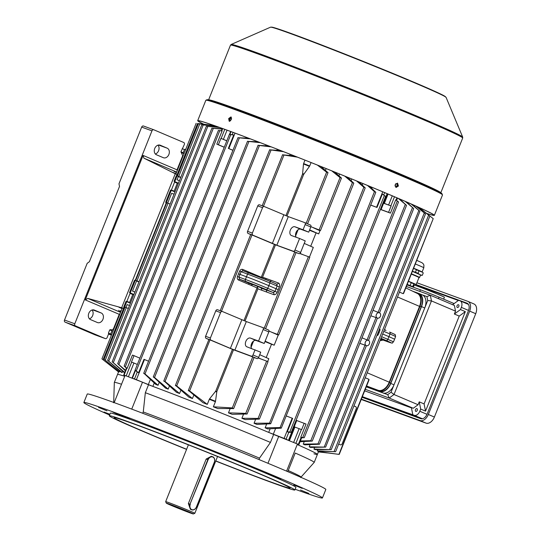 <?xml version="1.0" encoding="UTF-8"?>
<svg xmlns="http://www.w3.org/2000/svg" width="541" height="541" viewBox="0 0 541 541"><rect width="100%" height="100%" fill="white"/><g stroke="black" fill="none" stroke-linecap="round" stroke-linejoin="round"><path stroke-width="0.81" d="M176.285 507.032L184.461 510.393L176.285 507.032M190.134 512.915A14.56 0.372 -158.2 0 0 193.333 513.95A14.56 0.372 -158.2 0 0 184.711 510.116A14.56 0.372 -158.2 0 0 169.516 504.158A14.56 0.372 -158.2 0 0 166.303 503.137A14.56 0.372 -158.2 0 0 175.264 507.093A14.56 0.372 -158.2 0 0 190.134 512.915M193.333 513.95L194.821 513.314A15.703 0.399 -158.2 0 0 194.828 513.308A15.703 0.399 -158.2 0 0 185.34 509.108A15.703 0.399 -158.2 0 0 169.13 502.751A15.703 0.399 -158.2 0 0 165.668 501.642A15.703 0.399 -158.2 0 0 165.668 501.656L188.39 444.837M211.382 456.273L206.175 459.045L188.369 503.563L190.446 509.379M231.629 118.249A1.427 0.913 -67 0 0 231.46 118.141A1.427 0.913 -67 0 0 230.04 119.142A1.427 0.913 -67 0 0 230.344 120.765A1.427 0.913 -67 0 0 230.54 120.812M394.971 185.719A1.427 1.096 110 0 0 397.06 185.489A1.427 1.096 110 0 0 395.647 183.859M228.654 118.58L229.161 121.198L231.399 119.581L230.858 116.957L228.654 118.58M229.648 121.4L229.141 118.79L231.345 117.16M397.378 183.129L398 185.867L395.823 187.389M395.173 184.643L396.026 187.477L398.413 186.016L397.588 183.189L395.173 184.643M426.842 213.533A127.446 3.253 -158.2 0 0 434.355 215.345A127.446 3.253 -158.2 0 0 357.358 181.249A127.446 3.253 -158.2 0 0 225.773 129.678A127.446 3.253 -158.2 0 0 197.688 120.684A127.446 3.253 -158.2 0 0 203.673 124.207M426.727 213.438A126.763 3.232 -158.2 0 0 433.72 215.088A126.763 3.232 -158.2 0 0 357.134 181.181A126.763 3.232 -158.2 0 0 226.253 129.881A126.763 3.232 -158.2 0 0 198.324 120.934A126.763 3.232 -158.2 0 0 203.835 124.227M340.384 444.817L338.666 444.1L340.384 444.817A1.711 1.278 110.2 0 0 340.431 444.83A1.711 1.278 110.2 0 0 342.196 443.728L356.188 408.746A1.711 1.278 110.2 0 0 355.647 406.656L353.936 405.926M129.123 302.662A5.139 3.949 -70 0 1 128.886 302.196M173.404 190.899A5.139 3.949 110 0 0 173.641 191.358M95.108 334.872A1.711 1.319 -70 0 1 95.06 334.859A1.711 1.319 -70 0 1 95.006 334.838L65.089 322.125A1.711 1.319 -70 0 1 64.507 320.022L87.189 263.311L89.414 261.695L119.514 186.435L118.986 183.812L141.668 127.101A1.711 1.319 -70 0 1 143.473 126.012A1.711 1.319 -70 0 1 143.521 126.026L153.712 129.745M157.952 145.177A5.139 3.949 -70 0 1 158.804 150.114A5.139 3.949 -70 0 1 155.375 154.009M175.974 173.742L172.931 172.451L177.475 174.851L124.051 308.411L118.993 307.308L122.029 308.6M132.444 294.405A5.139 3.949 -70 0 1 132.897 294.318M89.448 318.838A5.139 3.949 110 0 0 92.876 314.943A5.139 3.949 110 0 0 92.024 310.007M177.407 183.02A5.139 3.949 110 0 0 176.961 183.101M121.414 310.48L119.209 311.291L120.704 311.927M176.569 172.248L175.074 171.612L176.075 172.599M113.204 330.673L111.953 330.815L109.708 329.922L110.486 329.631C111.913 330.071 112.947 329.685 113.596 328.475L119.257 314.335L85.289 299.903L143.081 155.416L177.049 169.84L182.709 155.7L180.937 151.845L184.305 144.596A1.711 1.319 110 0 0 183.73 142.493L153.806 129.779A1.711 1.319 110 0 0 153.759 129.766A1.711 1.319 110 0 0 151.96 130.854L74.793 323.775A1.711 1.319 110 0 0 75.375 325.878L65.089 322.125M95.006 334.838L105.299 338.592L75.375 325.878M105.299 338.592A1.711 1.319 110 0 0 105.346 338.612A1.711 1.319 110 0 0 107.145 337.516L108.64 333.783L108.437 333.107L110.682 333.993L111.487 334.96M109.708 329.922L108.437 333.107M90.536 319.609L97.407 322.531A5.139 3.949 110 0 0 97.556 322.585A5.139 3.949 110 0 0 102.993 319.21A5.139 3.949 110 0 0 101.228 312.989L94.35 310.067A5.139 3.949 110 0 0 94.208 310.013A5.139 3.949 110 0 0 88.765 313.388A5.139 3.949 110 0 0 90.536 319.609M156.464 154.78A5.139 3.949 -70 0 1 154.692 148.559A5.139 3.949 -70 0 1 160.129 145.184A5.139 3.949 -70 0 1 160.278 145.238L167.155 148.16A5.139 3.949 -70 0 1 168.92 154.381A5.139 3.949 -70 0 1 163.483 157.756A5.139 3.949 -70 0 1 163.335 157.702L156.464 154.78M111.953 330.815L110.682 333.993M124.051 308.411L87.784 298.416L120.542 312.333M111.399 335.177L108.538 334.034M176.643 172.065L143.886 158.148L177.475 174.851M121.772 307.444L175.196 173.884M85.289 299.903L87.784 298.416M143.886 158.148L143.081 155.416M185.205 149.255L185.685 149.458M180.937 151.845L183.176 152.738L184.447 149.553L182.209 148.667M185.232 149.269L184.447 149.553M183.176 152.738L183.967 153.745M177.049 169.84L177.035 171.084M120.102 313.422L119.257 314.335M171.402 190.026L173.695 191A0.568 0.44 110 0 0 174.317 190.642L177.069 183.757A0.568 0.44 110 0 0 176.88 183.054L174.581 182.08M130.063 293.378L132.362 294.351A0.568 0.44 110 0 1 132.552 295.055L129.799 301.946A0.568 0.44 110 0 1 129.198 302.311L126.885 301.33M458.47 304.745A1.488 0.947 113 0 1 458.504 304.759A1.488 0.947 113 0 1 458.802 306.47A1.488 0.947 113 0 1 457.368 307.504A1.488 0.947 113 0 1 457.341 307.491A1.488 0.947 113 0 1 457.037 305.773A1.488 0.947 113 0 1 458.47 304.745M416.922 408.624A1.488 0.947 113 0 1 416.955 408.638A1.488 0.947 113 0 1 417.253 410.349A1.488 0.947 113 0 1 415.819 411.383A1.488 0.947 113 0 1 415.792 411.37A1.488 0.947 113 0 1 415.488 409.652A1.488 0.947 113 0 1 416.922 408.624M458.355 300.498L417.909 285.743M365.27 389.31L389.195 398.041L394.024 394.517L431.461 300.918L430.325 295.224L406.399 286.493M455.522 311.143L431.461 300.918L427.715 300.539L426.93 296.61L430.325 295.224L454.386 305.442L455.522 311.143L454.366 314.023L460.472 309.567L461.351 307.376A5.708 3.645 -67 0 0 460.154 300.87A5.708 3.645 -67 0 0 460.039 300.823L458.619 300.302L452.614 304.691M420.682 409.057L419.802 411.255A5.708 3.645 -67 0 1 414.25 415.305L412.83 414.785L411.39 407.576L413.256 408.259L418.085 404.736L419.241 401.855L420.682 409.057L425.53 411.119L424.09 403.911L459.221 316.086L465.328 311.63L425.53 411.119M364.668 390.825L411.458 407.894M362.335 396.654L412.83 414.785M424.09 403.911L419.241 401.855M454.366 314.023L459.221 316.086M413.256 408.259L389.195 398.041L387.714 394.66L391.042 392.225L394.024 394.517L418.085 404.736M426.93 296.61L422.244 294.899M366.264 386.835L387.714 394.66M391.042 392.225L427.715 300.539M366.331 386.659L382.913 392.908A11.422 7.297 -67 0 0 394.01 384.807L390.778 383.434L421.513 306.585A11.422 7.297 -67 0 0 419.119 293.574A11.422 7.297 -67 0 0 418.896 293.479L412.682 291.214M379.681 391.528A11.422 7.297 -67 0 0 390.778 383.434M421.513 306.585L424.753 307.957A11.422 7.297 -67 0 0 422.359 294.946L419.119 293.574M468.438 304.4A5.708 3.645 -67 0 0 468.242 304.306A5.708 3.645 -67 0 0 468.127 304.258L460.263 300.918M362.267 396.823L422.338 418.741A5.708 3.645 -67 0 0 422.447 418.775M460.472 309.567L465.328 311.63M407.035 284.904L420.398 289.78A14.276 0.365 21.8 0 1 439.082 297.198L454.122 303.589M366.44 386.396L379.613 391.204A11.422 7.297 -67 0 0 390.71 383.109L421.236 306.788A11.422 7.297 -67 0 0 418.842 293.777L417.632 293.256A11.422 7.297 -67 0 0 417.409 293.168L414.69 292.181M366.467 386.335L378.402 390.69A11.422 7.297 -67 0 0 389.5 382.588L420.026 306.274A11.422 7.297 -67 0 0 417.632 293.256M361.212 399.461L426.065 423.123A8.568 5.471 -67 0 0 434.389 417.05L475.728 313.699A8.568 5.471 -67 0 0 473.93 303.941A8.568 5.471 -67 0 0 473.76 303.873M361.341 399.143L419.999 420.546A8.568 5.471 -67 0 0 428.323 414.474L469.662 311.122A8.568 5.471 -67 0 0 467.864 301.364A8.568 5.471 -67 0 0 467.695 301.296L416.895 282.76M362.078 397.29L420.742 418.693A6.566 4.193 -67 0 0 427.126 414.034L468.459 310.683A6.566 4.193 -67 0 0 467.086 303.203A6.566 4.193 -67 0 0 466.957 303.149L416.671 284.809M467.58 303.474L416.996 285.026M413.344 287.203L414.169 285.134A16.271 0.413 21.8 0 1 414.649 285.222A16.271 0.413 21.8 0 1 417.753 286.284A16.271 0.413 21.8 0 1 432.807 292.154A16.271 0.413 21.8 0 1 443.985 296.955A16.271 0.413 21.8 0 1 444.391 297.225L443.627 299.132M426.748 289.232L421.777 287.46M425.064 288.61L423.691 288.103M421.946 287.501L423.813 288.15M423.61 288.076L421.818 287.454M422.812 287.839L424.516 288.414M423.258 288.008L424.611 288.448M424.82 288.529L426.382 289.117M443.985 296.955L425.084 288.603M433.497 291.951L429.094 290.172M422.812 287.826L422.399 287.677M424.306 288.333L423.265 287.988M427.059 289.34L426.389 289.11M413.696 268.248A15.412 0.392 21.8 0 1 422.061 271.947L423.258 272.907L422.271 275.376L420.005 274.706A15.419 0.392 21.8 0 1 420.763 275.193A15.419 0.392 21.8 0 1 420.526 275.146M413.655 268.35L416.421 269.756A16.845 0.433 21.8 0 1 419.011 270.858L422.501 272.272M411.458 273.834A15.107 0.385 21.8 0 1 419.6 277.465A15.107 0.385 21.8 0 1 419.593 277.472L419.234 277.628A14.837 0.379 21.8 0 1 418.964 277.587M416.421 269.756L415.434 272.224A16.845 0.433 21.8 0 1 418.024 273.327L420.005 274.706A15.419 0.392 21.8 0 0 412.425 271.433A15.107 0.385 21.8 0 1 420.56 275.071L419.6 277.465M411.356 274.098A14.837 0.379 21.8 0 1 419.234 277.628M411.356 274.104A14.56 0.372 21.8 0 1 418.991 277.519L416.178 284.552M413.419 287.014L412.688 286.669L413.818 283.842L416.874 284.931A15.419 0.392 -158.2 0 0 416.083 284.512A15.419 0.392 -158.2 0 0 408.502 281.239M417.307 285.256L417.943 286.203M408.462 281.334L411.228 282.74L410.098 285.567L407.231 284.404M413.818 283.842A16.845 0.433 -158.2 0 0 411.228 282.74M412.688 286.669A16.845 0.433 -158.2 0 0 410.098 285.567M413.385 287.095A14.357 0.365 -158.2 0 0 407.217 284.444M422.271 275.376A16.845 0.433 21.8 0 1 422.223 275.369L420.763 275.193M415.434 272.224L412.472 271.312M418.024 273.327L419.011 270.858M416.834 260.41L417.835 260.83M376.353 314.564A2.854 2.198 110 0 0 377.483 318.135A2.854 2.198 110 0 0 380.397 316.282A2.854 2.198 110 0 0 379.437 312.779A2.854 2.198 110 0 0 376.353 314.564M370.828 315.782L377.26 317.993M365.331 342.128A2.854 2.198 110 0 0 366.46 345.699A2.854 2.198 110 0 0 369.375 343.846A2.854 2.198 110 0 0 368.414 340.336A2.854 2.198 110 0 0 365.331 342.128M359.806 343.346L366.237 345.557M262.574 277.168L278.453 282.997C279.65 283.66 279.947 284.958 279.345 286.906L277.181 292.316C276.268 294.148 275.139 294.933 273.787 294.656L261.506 290.145A1.711 1.278 110.2 0 0 260.965 288.055L273.246 292.566L274.984 291.41L276.086 288.745L268.857 285.675A17.129 0.44 -158.2 0 0 246.439 276.769L238.507 273.827L239.622 271.149C240.4 269.641 241.442 269.066 242.747 269.425L261.276 277.262L261.337 278.04L262.574 277.168L275.504 244.836A105.062 2.678 21.8 0 0 274.415 244.404L261.276 277.262M297.496 157.167L282.774 154.834L294.216 155.876M175.595 385.767L175.636 385.422L176.704 385.943L192.447 398.541A107.632 2.746 -158.2 0 0 188.877 397.141L175.636 385.422M283.518 151.676L269.871 149.823L280.725 150.581M163.984 381.263L165.073 381.479L179.565 393.523A107.632 2.746 -158.2 0 0 176.508 392.34L164.018 380.932M271.197 146.875L258.246 145.353L268.755 145.935M124.538 372.925L112.339 361.895L124.721 372.472M219.565 127.466L206.561 126.324L218.638 127.135M125.384 370.822L117.884 363.789L125.573 370.348M222.067 129.089L212.106 128.231L222.195 128.772M153.461 377.219L154.537 377.483L168.183 389.141A107.632 2.746 -158.2 0 0 165.526 388.127L153.495 376.901M260.214 142.641L247.71 141.336L258.057 141.816M124.342 366.331L127.149 368.32L126.479 368.293L124.349 366.081M226.794 140.849L220.924 138.361L218.381 144.718L216.813 144.149L222.108 130.915L218.564 130.53L221.803 130.814L222.696 128.589M118.702 372.073L102.161 359.048L118.574 371.89M180.775 177.38L177.468 175.96L180.802 177.32M213.918 125.471L198.54 123.808L213.756 125.417M143.926 373.594L144.981 373.899L158.073 385.3A107.632 2.746 -158.2 0 0 155.734 384.421L143.947 373.297M250.395 138.888L238.168 137.739L248.481 138.165M135.304 370.362L138.631 372.722L136.974 371.904L135.324 370.085M232.921 150.324L228.356 148.39L233.719 135L229.533 134.526L232.224 134.614L233.11 132.403M122.185 372.526A107.632 2.746 21.8 0 0 121.346 372.282L107.781 360.414L122.185 372.526L122.679 371.282M215.893 126.161L202.003 124.836L215.277 125.945M188.484 390.812L188.525 390.46L189.607 390.947L207.284 404.384A107.632 2.746 -158.2 0 0 202.963 402.673L188.525 390.46M188.295 390.521L208.941 339.43L232.447 349.344L215.737 391.116L209.543 398.906A107.578 2.746 21.8 0 1 215.521 401.28L216.826 391.549L233.529 349.777L254.128 357.398L233.658 408.59L217.732 408.543A107.632 2.746 21.8 0 0 213.37 406.805L215.406 401.713A107.632 2.746 -158.2 0 0 209.32 399.292L207.284 404.384M274.415 244.404L250.726 234.429L220.207 310.723M119.507 371.836A107.632 2.746 21.8 0 0 119.067 371.768L104.312 359.407L119.507 371.836L119.838 370.998M104.129 359.325L125.005 307.132L128.332 308.492M139.017 281.787L135.71 280.366L139.037 281.726M135.71 280.366L166.763 202.726L170.097 204.085M379.309 312.86L373.033 310.27M412.269 204.478L419.931 211.308L411.119 203.971M419.931 211.308L379.525 312.813M309.202 446.812L325.614 447.109L310.554 447.448A107.632 2.746 -158.2 0 0 309.202 446.812L310.067 444.641M368.286 340.424L362.01 337.827M269.012 331.051L278.23 335.129L274.199 345.199L271.528 344.218L266.192 357.56M259.721 354.7L268.796 358.717L267.687 361.483M347.336 177.171L353.794 183.176L259.464 419.018L258.084 418.43L241.901 418.288L243.558 414.156M353.679 182.98L352.401 182.621L344.739 176.109M338.909 175.764L339.599 174.026M309.641 229.884L318.717 233.901L319.988 230.723L314.591 228.336L320.509 230.466L341.445 178.111L340.039 177.604L331.755 170.848M318.717 233.901L309.493 230.27M310.71 246.263L316.045 232.921M309.452 257.07L313.313 247.413L304.238 243.403M304.813 222.649L310.412 225.022A1.711 1.096 113 0 1 310.446 225.036A1.711 1.096 113 0 1 310.805 226.99L305.144 224.583A1.711 1.096 -67 0 0 304.786 222.635A1.711 1.096 -67 0 0 304.752 222.621L288.285 216.616L276.843 245.235L293.303 251.24A1.711 1.096 -67 0 0 294.967 250.023L299.579 238.5L291.43 235.524A4.713 3.009 113 0 1 291.342 235.491A4.713 3.009 113 0 1 290.382 230.053A4.713 3.009 113 0 1 294.933 226.78L303.075 229.756L305.144 224.583M296.191 237.262A4.713 3.009 113 0 1 296.387 231.737A4.713 3.009 113 0 1 300.593 229.188L308.735 232.157L310.805 226.99M294.967 250.023L300.627 252.431L305.239 240.901L299.579 238.5M300.627 252.431A1.711 1.096 113 0 1 298.963 253.648L296.055 252.586M179.409 180.789L177.035 179.781L178.307 176.603L180.721 177.516M177.847 175.02L177.462 174.878L177.847 175.02A1.711 1.319 110 0 0 176.129 176.143L174.06 181.309L178.456 183.176M166.405 203.626A1.711 1.319 110 0 1 165.952 201.583L170.564 190.053L174.959 191.92M167.717 203.085L171.632 193.299L174.046 194.212M177.035 179.781L179.45 180.701M259.24 419.099L245.141 419.6A107.632 2.746 21.8 0 0 241.901 418.288M262.845 327.589L268.437 329.963A1.711 1.096 113 0 1 268.471 329.976A1.711 1.096 113 0 1 268.83 331.931L264.218 343.461L256.076 340.485A4.713 3.009 -67 0 0 251.869 343.041A4.713 3.009 -67 0 0 251.673 348.56M268.83 331.931L263.169 329.523L258.557 341.053L250.415 338.084A4.713 3.009 -67 0 0 245.864 341.351A4.713 3.009 -67 0 0 246.824 346.788A4.713 3.009 -67 0 0 246.919 346.828L260.721 352.205L258.652 357.371A1.711 1.096 113 0 1 256.989 358.582L254.081 357.527M271.528 332.167L278.743 334.879L272.833 332.742M134.892 292.093L132.518 291.085L134.932 291.998M138.963 281.929L136.548 281.016L132.518 291.085M135.872 279.961L135.487 279.819L135.872 279.961A1.711 1.319 110 0 0 134.154 281.083L129.542 292.607L133.938 294.473M130.442 303.224L126.046 301.351L123.984 306.524A1.711 1.319 110 0 0 124.43 308.566L123.848 308.37M129.529 305.509L127.115 304.597L125.958 307.491M258.294 358L268.038 361.638L247.102 414L232.157 414.338A107.632 2.746 21.8 0 0 228.471 412.851L230.141 408.671M299.802 253.499L309.804 257.232L278.743 334.879M228.471 412.851L245.742 413.365L246.872 414.081M264.218 343.461L258.557 341.053M308.735 232.157L303.075 229.756M178.361 183.426L174.669 181.857M245.026 321.043L257.908 288.826L257.617 287.345L257.036 287.866L243.937 320.61M295.934 252.404L275.504 244.836M215.521 401.28L215.406 401.713M213.37 406.805L232.319 407.914L233.435 408.671M209.32 399.292L209.543 398.906M233.529 349.777A105.062 2.678 -158.2 0 0 232.447 349.344M166.364 203.727L165.986 203.572M208.224 124.788L198.452 123.564M400.867 200.048L401.05 199.588M220.924 138.361L226.821 140.788M224.251 147.213L218.381 144.718M224.224 147.28L216.813 144.149M255.805 140.951L255.528 141.647M265.901 144.832L265.563 145.685M277.269 149.235L276.877 150.222M290.145 154.273L289.712 155.348M304.975 160.129L303.609 163.558A107.632 2.746 21.8 0 1 309.695 165.979L311.068 162.55M325.452 170.374L326.162 168.596M351.109 180.62L351.765 178.976M362.254 185.029L362.855 183.534M148.565 361.219L143.987 359.332L138.631 372.722M137.36 364.445L131.47 362.017L134.012 355.66L132.444 355.085L127.149 368.32M233.719 135L232.224 134.614M383.204 202.692L384.063 202.99L383.238 202.618L380.607 208.941M291.099 432.252L289.178 432.367L287.271 431.772L291.322 432.171L385.605 196.444L382.352 194.043L376.996 207.44L370.68 205.113M383.109 202.943L391.123 205.965L388.58 212.329L380.451 209.34M396.661 200.197L395.721 199.879L390.426 213.113L388.58 212.329M390.426 213.113L380.411 209.435M396.952 197.83L396.073 200.035L398.534 201.962L304.272 437.649L301.601 437.858L300.762 437.284L306.057 424.049L296.164 420.31M301.635 437.77L301.121 437.426L298.355 444.344L297.232 443.863M398.419 201.786L395.721 199.879M300.762 437.284L304.049 437.716M385.49 196.261L382.352 194.043M287.271 431.772L292.627 418.376L286.338 415.988M118.716 371.484L117.512 374.487A107.632 2.746 -158.2 0 1 124.707 376.293A107.632 2.746 -158.2 0 0 117.512 374.487L114.334 382.44A107.632 2.746 -158.2 0 0 114.327 382.467A107.632 2.746 -158.2 0 1 121.529 384.245M287.19 439.596L268.701 432.408A107.632 2.746 -158.2 0 0 152.873 386.396L133.559 378.572M266.679 423.982L265.137 427.83A107.632 2.746 21.8 0 1 267.748 428.918L281.273 428.154L280.089 427.573L374.44 191.683L367.454 185.435M255.663 419.241L254.06 423.258A107.632 2.746 21.8 0 1 256.948 424.442L270.676 423.779L269.506 423.15L363.836 187.301L356.587 180.951M193.779 395.214L192.447 398.541M180.85 390.304L179.565 393.523M169.407 386.078L168.183 389.141M159.216 382.433L158.073 385.3M403.201 293.716L433.219 218.652L403.667 293.317L403.201 293.716L399.468 292.079M433.219 218.652L419.255 207.595M399.806 199.054L406.507 205.424L312.252 441.077L300.059 441.74M406.386 205.249L398.264 198.391M300.383 440.942L310.791 440.699L312.035 441.138M310.899 226.699L320.509 230.466M334.669 172.024L341.33 177.921M320.712 166.405L328.022 172.653L307.559 223.812M327.907 172.464L326.602 172.187L317.371 165.066M309.695 165.979L309.479 166.371A107.578 2.746 -158.2 0 0 303.501 163.991L302.575 174.013L285.912 215.67M287 216.102L303.657 174.445L309.479 166.371M406.568 201.976L413.703 208.596L319.46 444.222L304.86 444.83A107.632 2.746 -158.2 0 0 303.251 444.114L304.279 441.53M413.574 208.427L405.209 201.38M303.251 444.114L317.986 443.877L319.244 444.276M265.137 427.83L280.089 427.573M369.604 186.327L375.799 192.312L281.273 428.154M375.684 192.123L374.44 191.683M254.06 423.258L269.506 423.15M358.94 181.925L365.216 187.896L270.676 423.779M365.094 187.707L363.836 187.301M366.379 345.672L325.614 447.109M416.658 206.425L425.497 213.986L331.268 449.571L314.997 449.598A107.632 2.746 -158.2 0 0 313.956 449.084L314.639 447.373M425.361 213.844L415.799 206.04M313.956 449.084L331.058 449.612M419.214 207.582L429.852 216.116L335.63 451.688L317.824 451.167A107.632 2.746 -158.2 0 0 317.236 450.809L317.709 449.632M317.236 450.809L335.427 451.715M429.71 215.987L418.815 207.399M379.633 328.651L380.093 329.8L379.16 332.526L377.949 335.156L376.807 335.718M123.504 308.289L124.389 308.668M303.501 163.991L303.609 163.558M318.764 451.951L327.163 452.912M365.202 377.76L368.962 379.315L369.016 379.958L339.234 454.413L318.453 451.728A107.632 2.746 21.8 0 0 318.324 451.552L318.46 451.201M318.324 451.552L339.234 454.413M337.814 454.244L336.935 454.136M313.956 453.798A107.632 2.746 -158.2 0 0 317.391 454.433A107.632 2.746 -158.2 0 0 297.219 444.56A107.632 2.746 -158.2 0 1 317.391 454.433L318.466 451.735M297.401 444.1L298.355 444.344M114.185 402.612L125.039 375.468L123.713 374.994L124.991 375.576M366.568 386.071L378.132 390.284A11.429 7.304 -67 0 0 386.321 387.004A11.429 7.304 -67 0 0 389.236 382.183A11.124 7.107 113 0 1 386.416 386.896A11.124 7.107 113 0 1 386.369 386.95M420.695 301.709A11.124 7.107 113 0 1 420.695 301.783A11.124 7.107 113 0 1 419.573 306.409L389.256 382.196L419.552 306.389A11.429 7.304 -67 0 0 420.702 301.635A11.429 7.304 -67 0 0 417.348 293.452L405.824 287.927M294.493 426.923L301.662 429.628L304.211 423.265M289.11 440.374L294.602 426.646L293.777 426.274L296.238 419.884M294.318 426.504L296.705 420.533M139.882 358.149L134.012 355.66M376.996 207.44L370.707 205.046M391.123 205.965L383.623 203.233L381.08 209.59M383.623 203.233L383.075 203.01M232.934 150.283L228.356 148.39M130.151 293.154L133.843 294.723M250.679 234.537L248.15 233.462A1.711 1.319 -70 0 1 247.568 231.352L257.746 205.911A1.711 1.319 -70 0 1 259.545 204.823A1.711 1.319 -70 0 1 259.592 204.836L264.299 206.554M247.568 231.352L252.37 233.103A1.711 1.319 110 0 0 252.951 235.213L276.843 245.235M259.545 204.823L264.346 206.574A1.711 1.319 110 0 1 264.393 206.588L288.285 216.616M252.37 233.103L262.547 207.663L257.746 205.911M272.36 243.457L283.802 214.838M264.346 206.574A1.711 1.319 110 0 0 262.547 207.663M208.711 339.478L206.175 338.395A1.711 1.319 -70 0 1 205.6 336.292L210.395 338.044A1.711 1.319 110 0 0 210.976 340.147L230.385 348.397L251.328 356.181A1.711 1.096 -67 0 0 252.992 354.964L258.652 357.371M263.169 329.523A1.711 1.096 -67 0 0 262.811 327.575A1.711 1.096 -67 0 0 262.777 327.562L246.317 321.557L222.425 311.528A1.711 1.319 110 0 0 222.371 311.508A1.711 1.319 110 0 0 220.572 312.603L215.771 310.852L205.6 336.292M215.771 310.852A1.711 1.319 -70 0 1 217.57 309.756A1.711 1.319 -70 0 1 217.624 309.777L222.324 311.494M220.572 312.603L210.395 338.044M241.834 319.772L230.385 348.397M246.317 321.557L234.868 350.176M255.061 349.797L252.992 354.964M313.286 227.754L314.591 228.336M299.978 253.364L302.581 254.52M258.395 357.858L260.823 358.926M265.131 341.188L274.199 345.199M271.528 344.218L264.975 341.567M295.609 235.93L298.084 229.736M253.567 341.033L251.092 347.227M242.747 269.425A1.143 0.697 112.9 0 0 242.95 270.71L241.083 271.751L239.974 274.409L238.939 277.107L239.589 279.203A1.143 0.697 -67.1 0 0 238.507 280.028C237.33 279.339 236.985 278.182 237.465 276.539L238.507 273.827M278.29 289.624L276.086 288.745L277.127 286.054L276.681 284.099A1.711 1.278 -69.8 0 0 278.453 282.997M273.787 294.656A1.711 1.278 110.2 0 0 273.246 292.566L266.104 289.53A15.364 0.392 -158.2 0 0 245.993 281.543L239.589 279.203L252.566 284.694A1.143 0.697 112.9 0 0 251.484 285.513L248.454 284.235A1.143 0.697 112.9 0 1 249.536 283.416L249.557 283.058L265.895 289.861A1.711 1.278 110.2 0 1 266.436 291.957M255.602 275.416A1.143 0.697 112.9 0 1 255.724 274.916M252.573 274.253A1.143 0.697 112.9 0 1 252.694 273.638M257.617 287.345L257.509 286.784M266.172 278.487A1.711 1.278 -69.8 0 1 265.503 279.379M271.095 280.292A1.711 1.278 -69.8 0 1 270.182 281.34M383.758 331.349L389.987 333.993A1.711 1.096 113 0 0 389.615 332.073L389.581 332.059A1.711 1.096 113 0 1 389.615 332.073C398.386 335.914 393.747 334.095 395.295 334.872L395.586 336.597A17.082 0.433 -158.2 0 0 389.987 333.993L388.945 336.685A17.129 0.44 21.8 0 1 394.565 339.295L393.449 341.953A17.082 0.433 21.8 0 0 387.843 339.349L388.945 336.685L382.69 334.027M378.227 332.174L379.16 332.526M380.668 339.085L382.25 339.755M387.944 341.831A1.711 1.319 -70 0 1 387.897 341.811A1.711 1.319 -70 0 1 387.843 341.797L382.156 339.721A1.143 0.757 -66.9 0 0 381.02 340.519L380.228 340.181M385.178 330.186A1.143 0.757 113.1 0 1 385.26 329.915L386.003 330.537M259.038 459.573L259.497 458.146L270.459 442.423A107.632 2.746 -158.2 0 0 145.34 392.719L143.264 411.972L142.662 413.25M115.774 413.452L129.739 418.849L117.735 413.818L112.778 412.059L115.774 413.452M266.118 472.82L281.07 478.961L266.118 472.82M293.817 484.952L302.23 488.401L293.817 484.952M300.465 490.004L308.877 493.453L300.465 490.004M109.904 414.271L104.061 412.066L109.809 414.507M98.543 407.38L106.949 410.835L98.543 407.38M151.034 426.524L159.446 429.98L151.034 426.524M231.92 458.66L240.332 462.115L231.92 458.66M215.778 460.932A94.79 2.421 -158.2 0 0 269.208 481.395A94.79 2.421 -158.2 0 0 290.091 488.083A94.79 2.421 -158.2 0 0 232.826 462.731A94.79 2.421 -158.2 0 0 134.959 424.374A94.79 2.421 -158.2 0 0 114.077 417.686A94.79 2.421 -158.2 0 0 186.618 449.267M215.731 461.054A99.923 2.549 -158.2 0 0 272.847 482.944A99.923 2.549 -158.2 0 0 294.865 489.997L295.92 487.346A99.923 2.549 -158.2 0 0 235.551 460.614A99.923 2.549 -158.2 0 0 132.376 420.181A99.923 2.549 -158.2 0 0 110.364 413.128L109.302 415.779A99.923 2.549 -158.2 0 0 186.571 449.395M294.865 489.997A99.923 2.549 -158.2 0 0 234.49 463.265A99.923 2.549 -158.2 0 0 131.321 422.825A99.923 2.549 -158.2 0 0 109.302 415.779M295.156 489.26A128.474 3.28 -158.2 0 0 322.429 497.95L325.824 489.47A128.474 3.28 -158.2 0 0 248.197 455.103A128.474 3.28 -158.2 0 0 115.551 403.113A128.474 3.28 -158.2 0 0 87.25 394.044L83.855 402.524A128.474 3.28 -158.2 0 0 109.6 415.042M322.429 497.95A128.474 3.28 -158.2 0 0 244.809 463.583A128.474 3.28 -158.2 0 0 112.163 411.593A128.474 3.28 -158.2 0 0 83.855 402.524M288.231 470.535A100.883 2.577 -158.2 0 1 301.046 477.108L314.193 462.406A107.632 2.746 -158.2 0 0 314.206 462.386A107.632 2.746 -158.2 0 0 295.23 453.033L287.785 471.644M270.459 442.423L273.645 434.47L297.435 444.012L286.588 471.137M125.039 375.468L142.499 382.21L131.74 409.111M273.645 434.47A107.632 2.746 -158.2 0 0 148.518 384.766L142.499 382.21M148.518 384.766L145.34 392.719M190.31 504.28A4.342 3.334 110 0 0 191.771 509.615A4.342 3.334 110 0 0 196.457 506.89L214.263 462.372A4.342 3.334 110 0 0 212.802 457.037A4.342 3.334 110 0 0 208.116 459.762L190.013 504.165L207.818 459.64A4.565 3.51 -70 0 1 212.62 456.726A4.565 3.51 -70 0 1 214.29 462.386L196.484 506.903A4.565 3.51 -70 0 1 191.683 509.825A4.565 3.51 -70 0 1 190.013 504.165L188.369 503.563M208.116 459.762L206.175 459.045M208.61 99.902A125.052 3.192 21.8 0 1 236.119 108.775A125.052 3.192 21.8 0 1 364.201 158.953A125.052 3.192 21.8 0 1 440.78 192.765M234.855 108.734A126.594 3.232 21.8 0 1 371.397 162.368A126.594 3.232 21.8 0 1 441.24 193.874M205.85 100.274L207.162 99.652L211.45 100.673L234.835 108.721C277.35 124.139 366.291 159.629 410.964 179.01L436.688 190.608L441.517 193.225L442.518 194.936A127.446 3.253 -158.2 0 0 365.52 160.846A127.446 3.253 -158.2 0 0 233.928 109.268A127.446 3.253 -158.2 0 0 205.85 100.274L197.688 120.684M270.554 27.172L273.185 27.415L292.005 33.806C318.818 43.544 370.592 64.014 405.764 78.776C425.571 87.081 438.19 92.667 443.62 95.527L446.082 97.38A94.553 2.414 -158.2 0 0 387.924 71.73A94.553 2.414 -158.2 0 0 291.335 33.887A94.553 2.414 -158.2 0 0 270.554 27.172L231.149 44.477A124.721 3.178 21.8 0 1 258.564 53.336A124.721 3.178 21.8 0 1 385.97 103.25A124.721 3.178 21.8 0 1 462.683 137.083L462.697 138.036A125.052 3.192 -158.2 0 0 387.14 104.582A125.052 3.192 -158.2 0 0 258.03 53.978A125.052 3.192 -158.2 0 0 230.48 45.16L208.589 99.896M292.039 33.819A93.735 2.394 21.8 0 1 389.243 71.926A93.735 2.394 21.8 0 1 445.439 96.846M207.514 100.389A126.594 3.232 21.8 0 1 234.808 108.714M271.386 27.226A93.735 2.394 21.8 0 1 291.978 33.792M119.209 311.291L118.736 310.264M174.195 171.605L175.074 171.612M64.507 320.022L74.793 323.775M151.96 130.854L141.668 127.101M111.04 334.771L108.626 333.811M183.122 155.862L182.709 155.7M183.534 153.509L181.289 152.616M113.596 328.475L114.016 328.644M92.653 309.865L101.228 312.989M158.574 145.035L167.155 148.16M414.25 415.305L422.338 418.741M419.802 411.255L427.005 414.311M461.351 307.376L468.56 310.433M420.398 289.78L419.762 291.369M439.082 297.198L438.487 298.686M389.5 382.588L390.71 383.109M378.402 390.69L379.613 391.204M420.026 306.274L421.236 306.788M419.999 420.546L426.065 423.123M428.323 414.474L434.389 417.05M469.662 311.122L475.728 313.699M415.387 264.008A15.412 0.392 21.8 0 1 423.806 267.768L422.115 271.988M386.139 340.756L380.905 338.49L384.279 340.275L380.729 338.937M378.098 312.346L418.781 210.632M367.075 339.904L376.042 317.479M387.843 341.797A15.364 0.392 -158.2 0 0 386.193 340.539L380.972 338.321M269.56 281.077L276.64 284.086M242.983 270.723L249.286 273.022M279.345 286.906L269.898 282.984A17.082 0.433 -158.2 0 0 247.548 274.104A1.711 1.319 -70 0 1 249.333 273.043A1.711 1.319 -70 0 1 249.381 273.063A15.364 0.392 21.8 0 1 269.492 281.05A1.711 1.096 -67 0 1 269.526 281.063L276.674 284.099M258.084 418.43L352.401 182.621M108.775 361.124L203.213 125.005M277.364 334.304L308.417 256.664M136.995 280.867L168.055 203.22M245.742 413.365L266.659 361.07M105.299 360.123L126.29 307.626M261.506 290.145L257.908 288.826M264.211 328.171L294.723 251.89M257.036 287.866L251.484 285.513M248.454 284.235L238.507 280.028M221.506 311.197L252.011 234.929M232.319 407.914L252.748 356.83M189.607 390.947L210.036 339.863M215.737 391.116A105.062 2.678 21.8 0 1 216.826 391.549M177.096 174.655L197.566 123.463M221.147 138.442L224.785 129.346M229.925 134.384L231.027 131.632M136.346 370.707L230.709 134.777M125.356 366.737L219.747 130.746M383.501 202.733L387.126 193.658M383.779 194.814L384.658 192.616M390.859 205.857L394.49 196.775M302.825 437.229L397.216 201.238M289.902 431.704L384.266 195.774M154.219 383.035L152.873 386.396M268.701 432.408L270.155 428.783M310.791 440.699L405.202 204.66M319.122 229.898L340.039 177.604M306.186 223.23L326.602 172.187M317.986 443.877L412.411 207.798M324.343 446.751L365.019 345.043M329.767 449.294L424.225 213.127M334.122 451.437L428.594 215.23M144.981 373.899L239.332 138.009M178.76 176.454L199.757 123.963M103.094 359.664L123.619 308.343M154.537 377.483L248.867 141.634M118.892 364.465L213.296 128.433M113.34 362.585L207.764 126.506M165.073 381.479L259.389 145.671M176.704 385.943L271.007 150.182M263.481 206.256L283.89 155.226M338.937 454.379L368.962 379.315M216.711 391.975A105.123 2.685 -158.2 0 0 215.514 391.501M303.657 174.445A105.062 2.678 -158.2 0 0 302.575 174.013M302.676 173.58A105.123 2.685 21.8 0 1 303.88 174.053M366.602 385.99L378.132 390.284M397.507 296.989L419.573 306.409M367.19 372.776L389.256 382.196M384.468 329.577L385.26 329.915M383.096 340.059L381.02 340.519M275.599 428.479L273.293 434.234M292.187 418.207L284.133 438.345M294.872 427.059L289.489 440.53M299.159 428.621L293.702 442.274M301.398 429.513L295.913 443.235M288.833 432.205L286.067 439.123M294.04 426.389L288.542 440.144M144.461 359.522L136.406 379.66M148.322 384.59L150.357 379.498M135.473 370.517L132.43 378.132M137.279 372.005L134.513 378.916M126.851 368.205L124.092 375.116M131.693 362.098L126.215 375.799M133.931 362.991L128.481 376.617M376.556 207.264L382.737 191.805M372.046 187.342L371.667 188.288M384.333 203.402L388.066 194.05M388.614 204.965L392.272 195.835M246.926 138.07L247.095 137.644M228.829 148.586L235.017 133.113M223.392 139.335L227.051 130.171M166.398 203.639L166.013 203.497M298.963 253.648L293.303 251.24M252.951 235.213L248.15 233.462M256.989 358.582L251.328 356.181M210.976 340.147L206.175 338.395M300.593 229.188L294.933 226.78M256.076 340.485L250.415 338.084M242.929 270.703L269.526 281.063A1.711 1.096 -67 0 1 269.898 282.984L267.754 288.339L277.181 292.316M239.622 271.149L247.548 274.104L245.404 279.46A17.082 0.433 21.8 0 1 267.754 288.339A1.711 1.096 -67 0 1 266.104 289.53M237.465 276.539L245.404 279.46A1.711 1.319 -70 0 0 245.993 281.543M381.621 336.705L387.843 339.349A1.711 1.096 113 0 1 386.193 340.539M377.151 334.852L377.949 335.156M380.093 329.8L379.295 329.496M267.964 463.285L278.743 436.337M259.497 458.146A100.883 2.577 -158.2 0 0 143.264 411.972M114.381 402.119A100.883 2.577 -158.2 0 0 113.711 402.179L114.327 382.467M217.55 456.503L194.828 513.308M166.303 503.137L165.668 501.656M191.683 509.825C193.752 510.312 195.369 509.345 196.532 506.924L214.337 462.406C215.19 459.674 214.621 457.781 212.62 456.726M446.082 97.38L462.683 137.083M462.697 138.036L440.8 192.779M442.518 194.936L434.355 215.345M230.48 45.16L231.149 44.477M143.473 126.012L153.759 129.766M95.06 334.859L105.346 338.612M460.154 300.87L468.242 304.306M467.864 301.364L473.93 303.941M414.649 285.222L420.54 287.028M426.863 289.266L425.138 288.624M416.834 260.404L422.014 262.743L423.197 263.751L423.914 265.09L423.806 267.768M247.758 282.429L266.05 289.746M262.182 205.783L282.632 154.658M175.406 385.469L269.722 149.661M163.795 380.965L258.098 145.198M112.149 361.841L206.378 126.256M117.688 363.755L211.923 128.149M153.272 376.928L247.555 141.194M124.146 366.061L218.388 130.428M101.938 358.845L122.266 308.025M177.468 175.96L198.344 123.767M143.73 373.31L238.006 137.61M135.108 370.078L229.37 134.411M107.591 360.353L201.813 124.782M175.866 174.006L196.153 123.287M368.502 340.377L377.402 318.115M265.59 328.752L296.103 252.458M301.635 437.818L298.916 444.601M135.169 370.22L132.065 377.983M126.445 368.157L123.713 374.994M384.063 202.99L387.701 193.894M396.681 200.17L397.52 198.074M221.458 130.611L222.324 128.454M229.506 134.371L230.655 131.497M304.786 222.635L310.446 225.036M262.811 327.575L268.471 329.976M217.57 309.756L222.371 311.508M395.586 336.597L394.565 339.295M382.203 339.741L387.897 341.811C394.572 343.9 391.136 343.163 393.449 341.953M314.206 462.386L317.391 454.433M301.046 477.108L300.749 477.595M113.711 402.179L113.596 402.741"/></g></svg>
